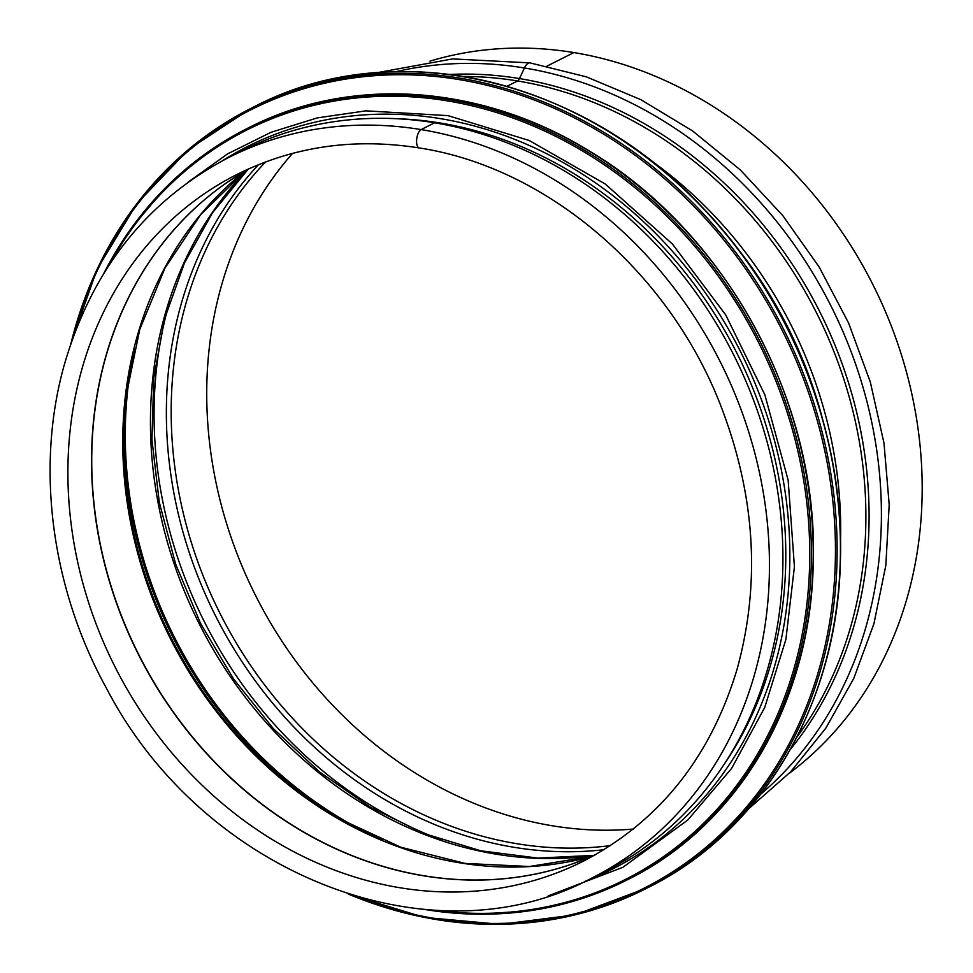 <?xml version="1.0" encoding="UTF-8"?>
<svg xmlns="http://www.w3.org/2000/svg" width="973" height="973" viewBox="0 0 973 973"><rect width="100%" height="100%" fill="white"/><g stroke="black" fill="none" stroke-linecap="round" stroke-linejoin="round"><path stroke-width="1.46" d="M760.643 794.296A413.464 355.619 -116.8 0 0 858.66 373.182A413.464 355.619 -116.8 0 0 524.435 67.976A13.014 5.619 -80.6 0 1 530.042 62.892A13.014 5.619 -80.6 0 1 530.054 62.892A13.014 5.619 99.4 0 0 524.435 67.976L519.497 78.57A6.507 2.81 -80.6 0 1 517.563 80.954A6.507 2.81 99.4 0 0 519.485 78.57L524.423 67.976A413.464 355.619 -116.8 0 0 396.206 71.625M506.933 86.317L517.563 80.954L506.933 86.317M419.339 147.969L419.339 147.969A9.426 4.074 -80.6 0 1 416.663 139.419A9.426 4.074 -80.6 0 1 421.127 129.591A9.426 4.074 99.4 0 0 416.675 139.419A9.426 4.074 99.4 0 0 419.339 147.969C546.717 167.417 668.925 271.625 720.75 405.644C755.449 495.622 760.837 583.691 736.902 669.85C710.095 757.955 658.94 821.723 583.447 861.141A384.578 330.771 -116.8 0 1 114.936 666.687A384.578 330.771 -116.8 0 1 237.12 174.374C293.384 146.424 354.123 137.631 419.339 147.969M591.937 877.987L605.413 871.188A403.442 346.996 -116.8 0 0 771.747 460.448A403.442 346.996 -116.8 0 0 434.615 122.793L434.603 122.793A403.442 346.996 -116.8 0 0 242.107 150.73L228.631 157.529C146.534 200.608 91.681 269.947 64.084 365.556C35.442 467.928 51.387 588.592 106.556 688.434C203.126 874.24 431.817 964.304 591.937 877.987A403.442 346.996 -116.8 0 0 758.271 467.247A403.442 346.996 -116.8 0 0 421.127 129.591L434.603 122.793L421.127 129.591A403.442 346.996 -116.8 0 0 228.631 157.529M789.139 773.413A403.442 346.996 -116.8 0 0 903.321 361.044A403.442 346.996 -116.8 0 0 573.863 52.566L547.008 66.103L573.851 52.566A403.442 346.996 -116.8 0 0 429.957 61.129M292.545 153.369A400.183 344.199 -116.8 0 0 255.68 595.719A400.183 344.199 -116.8 0 0 633.277 829.057M723.182 765.727A400.183 344.199 -116.8 0 0 785.637 566.724A400.183 344.199 -116.8 0 0 396.923 118.73M244.624 171.248A384.59 330.784 -116.8 0 0 228.996 181.16L249.076 168.682A384.578 330.771 -116.8 0 0 138.592 654.756A384.578 330.771 -116.8 0 0 595.099 854.914L573.146 863.635A384.59 330.784 -116.8 0 0 590.416 856.958M228.996 181.16A384.59 330.784 -116.8 0 0 138.774 654.671A384.59 330.784 -116.8 0 0 573.146 863.635M245.719 170.616A389.784 335.247 -116.8 0 0 170.433 638.702A389.784 335.247 -116.8 0 0 591.572 856.459M245.755 170.591L200.706 214.583L164.948 268.122L139.771 329.373L126.064 396.206A390.696 336.038 -116.8 0 0 339.042 818.548L400.925 847.264L465.143 863.428L529.458 866.505L591.608 856.435M126.429 393.153A399.246 343.396 -116.8 0 0 341.705 820.069M134.432 348.906A400.183 344.199 -116.8 0 0 382.048 839.942M247.701 169.472A400.183 344.199 -116.8 0 0 199.392 624.107A400.183 344.199 -116.8 0 0 593.676 855.547M169.618 301.703A410.959 353.467 -116.8 0 0 440.915 839.711M258.502 164.68A402.421 346.12 -116.8 0 0 215.58 615.933A402.421 346.12 -116.8 0 0 603.941 849.709M265.617 161.919A400.183 344.199 -116.8 0 0 220.129 613.647A400.183 344.199 -116.8 0 0 610.399 845.622M519.485 78.57A404.926 348.273 -116.8 0 0 449.708 74.434M790.185 749.611A404.926 348.273 -116.8 0 0 835.795 347.166A404.926 348.273 -116.8 0 0 519.497 78.57M796.79 737.254A403.442 346.996 -116.8 0 0 829.337 340.428A403.442 346.996 -116.8 0 0 517.563 80.954A403.442 346.996 -116.8 0 0 463.574 76.478M840.514 541.231A403.442 346.996 -116.8 0 0 647.191 157.857M822.392 418.39A402.19 345.926 -116.8 0 0 735.187 245.464M254.281 106.714C391.462 34.748 578.813 76.222 700.451 205.352C791.511 298.65 844.673 433.788 840.392 561.105C837.51 703.503 762.224 831.356 648.054 887.558A437.254 376.089 -116.8 0 0 840.258 561.251A437.254 376.089 -116.8 0 0 649.745 159.998A437.254 376.089 -116.8 0 0 254.281 106.714L250.998 108.368A437.254 376.089 -116.8 0 0 71.138 342.764M349.38 894.503A437.254 376.089 -116.8 0 0 644.758 889.225A437.254 376.089 -116.8 0 0 836.962 562.917A437.254 376.089 -116.8 0 0 646.461 161.664A437.254 376.089 -116.8 0 0 250.998 108.368L188.981 149.137L137.011 203.442L97.093 269.205L70.761 343.846M356.179 896.559A436.026 375.019 -116.8 0 0 835.272 563.026A436.026 375.019 -116.8 0 0 505.96 90.416A436.026 375.019 -116.8 0 0 73.522 336.062M248.869 127.658C350.706 75.286 481.611 84.359 589.662 151.216C726.977 232.717 819.582 404.184 813.185 565.143C810.412 702.251 737.911 825.347 627.986 879.47A420.993 362.102 -116.8 0 0 813.051 565.301A420.993 362.102 -116.8 0 0 629.628 178.971A420.993 362.102 -116.8 0 0 248.869 127.658L247.033 128.582A420.993 362.102 -116.8 0 0 103.977 273.121M424.885 909.487A420.993 362.102 -116.8 0 0 626.162 880.395A420.993 362.102 -116.8 0 0 811.214 566.213A420.993 362.102 -116.8 0 0 627.792 179.883A420.993 362.102 -116.8 0 0 247.033 128.582L203.503 155.194L164.583 188.738L131.063 228.521L103.588 273.766M434.14 910.132A419.825 361.08 -116.8 0 0 809.572 566.347A419.825 361.08 -116.8 0 0 534.87 126.672A419.825 361.08 -116.8 0 0 108.964 265.288M585.442 881.161A404.744 348.115 -116.8 0 0 789.687 567.393A404.744 348.115 -116.8 0 0 600.365 186.305A404.744 348.115 -116.8 0 0 222.209 160.861M248.127 169.229L212.528 212.759L184.481 262.917L164.717 318.439L153.77 377.901L151.946 439.747L159.304 502.372L175.663 564.158L200.608 623.486L233.484 678.813L273.437 728.704L319.424 771.857L370.239 807.152L424.556 833.703L480.942 850.816L537.96 858.089L594.114 855.352M377.986 72.525L452.664 58.903L530.042 62.892L586.318 76.831L640.927 99.708L692.654 130.978L740.295 169.91L782.779 215.605L819.144 267.003L848.553 322.927L870.336 382.097L883.995 443.165L889.2 504.719L885.831 565.362L873.936 623.705L853.783 678.388L825.809 728.169L790.635 771.857L749.088 808.417M648.054 887.558L575.128 914.851L500.56 924.35L423.96 917.357L348.298 894.151M627.986 879.47L578.874 899.563L528.777 910.923L476.843 914.231L424.131 909.414M548.188 895.89L622.951 867.271L687.802 820.02L731.623 768.402L764.705 707.493L785.88 639.468L794.418 566.736L788.142 480.127L764.863 394.819L725.688 314.875L672.477 244.077L605.267 184.006L529.142 140.453L447.981 115.629L365.933 110.849L317.405 117.879L271.029 132.292L227.694 153.831L188.203 182.06"/></g></svg>
